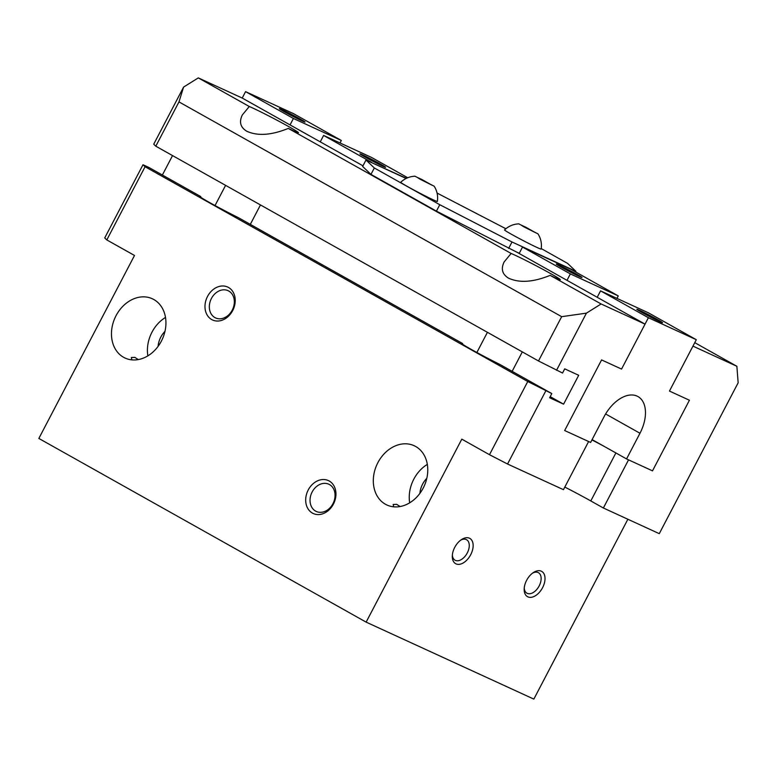 <?xml version="1.0" encoding="UTF-8"?>
<svg xmlns="http://www.w3.org/2000/svg" width="777" height="777" viewBox="0 0 777 777"><rect width="100%" height="100%" fill="white"/><g stroke="black" fill="none" stroke-linecap="round" stroke-linejoin="round"><path stroke-width="1.17" d="M228.768 291.035A14.986 11.917 -65.3 0 0 228.088 290.685A14.986 11.917 -65.3 0 0 211.208 298.892A14.986 11.917 -65.3 0 0 214.899 317.579A14.986 11.917 -65.3 0 0 215.579 317.929A14.986 11.917 -65.3 0 0 232.459 309.712A14.986 11.917 -65.3 0 0 228.768 291.035M211.713 319.561A18.124 14.413 114.7 0 1 207.517 296.445A18.124 14.413 114.7 0 1 228.496 287.461A18.124 14.413 114.7 0 1 232.692 310.577A18.124 14.413 114.7 0 1 211.713 319.561M329.487 484.566A14.986 11.917 -65.3 0 0 328.797 484.226A14.986 11.917 -65.3 0 0 311.917 492.433A14.986 11.917 -65.3 0 0 315.608 511.111A14.986 11.917 -65.3 0 0 316.297 511.46A14.986 11.917 -65.3 0 0 333.178 503.253A14.986 11.917 -65.3 0 0 329.487 484.566M312.432 513.102A18.124 14.413 114.7 0 1 308.226 489.986A18.124 14.413 114.7 0 1 329.205 481.002A18.124 14.413 114.7 0 1 333.411 504.118A18.124 14.413 114.7 0 1 312.432 513.102M160.518 305.439L159.382 304.04M165.491 317.443A32.624 25.952 -65.3 0 0 147.853 355.866M131.867 359.868L131.332 357.517L134.848 357.391L138.277 359.586M123.601 357.303A32.624 25.952 114.7 0 1 115.569 316.627A32.624 25.952 114.7 0 1 152.311 298.757A32.624 25.952 114.7 0 1 153.807 299.514A32.624 25.952 114.7 0 1 161.839 340.19A32.624 25.952 114.7 0 1 125.097 358.061A32.624 25.952 114.7 0 1 123.601 357.303M200.796 196.591A29.002 1.136 27.6 0 0 199.757 196.377A29.002 1.136 27.6 0 0 209.489 202.486A29.002 1.136 27.6 0 0 238.141 217.541L462.636 343.541A29.002 1.136 27.6 0 0 461.596 343.327A29.002 1.136 27.6 0 0 471.318 349.436A29.002 1.136 27.6 0 0 499.98 364.5L551.796 393.58L527.758 381.517L145.076 166.734L142.987 164.753L148.98 167.502L200.796 196.591L200.524 197.115M225.592 185.353L215.035 205.546M246.746 131.226C240.404 127.379 238.927 121.97 242.317 114.977L249.291 106.517A29.002 1.136 -152.4 0 1 288.753 126.622A29.002 1.136 -152.4 0 1 298.485 132.731A29.002 1.136 -152.4 0 1 288.296 128.409C271.426 135.266 257.575 136.208 246.746 131.226M164.967 331.371A19.94 15.861 -65.3 0 0 158.081 346.387M422.358 452.389L421.212 450.99M427.321 464.403A32.624 25.952 -65.3 0 0 409.693 502.816M393.706 506.827L393.162 504.467L396.678 504.341L400.106 506.536M385.441 504.254A32.624 25.952 114.7 0 1 377.408 463.587A32.624 25.952 114.7 0 1 414.151 445.707A32.624 25.952 114.7 0 1 415.646 446.474A32.624 25.952 114.7 0 1 423.679 487.14A32.624 25.952 114.7 0 1 386.927 505.011A32.624 25.952 114.7 0 1 385.441 504.254M462.354 344.065L462.636 343.541M487.422 332.303L476.864 352.496M508.576 278.176C502.233 274.33 500.757 268.92 504.147 261.927L511.12 253.467A29.002 1.136 -152.4 0 1 550.592 273.572A29.002 1.136 -152.4 0 1 560.314 279.681A29.002 1.136 -152.4 0 1 550.126 275.359C533.265 282.226 519.415 283.158 508.576 278.176M426.806 478.321A19.94 15.861 -65.3 0 0 419.91 493.346M538.014 233.906C540.918 238.568 541.967 243.619 541.161 249.058A20.658 0.806 -152.4 0 1 530.759 244.444A20.658 0.806 -152.4 0 1 511.47 234.275A20.658 0.806 -152.4 0 1 504.545 229.914C508.556 226.146 513.296 224.126 518.783 223.854L538.014 233.906L518.783 223.854M434.207 186.257C437.111 190.919 438.16 195.969 437.354 201.408A20.658 0.806 -152.4 0 1 426.942 196.795A20.658 0.806 -152.4 0 1 407.653 186.626A20.658 0.806 -152.4 0 1 400.728 182.265C404.739 178.496 409.489 176.476 414.976 176.204L434.207 186.257L414.976 176.204M460.654 540.17A11.752 7.11 -60.7 0 1 466.569 539.714A11.752 7.11 -60.7 0 1 467.288 552.933A11.752 7.11 -60.7 0 1 455.06 560.207A11.752 7.11 -60.7 0 1 452.369 554.924M470.707 554.7A14.501 8.77 -60.7 0 1 458.954 564.364A14.501 8.77 -60.7 0 1 452.301 556.002A14.501 8.77 -60.7 0 1 454.739 547.367A14.501 8.77 -60.7 0 1 461.538 539.549A14.501 8.77 -60.7 0 1 471.911 540.462A14.501 8.77 -60.7 0 1 470.707 554.7M532.527 573.154A11.752 7.11 -60.7 0 1 538.442 572.698A11.752 7.11 -60.7 0 1 539.16 585.926A11.752 7.11 -60.7 0 1 526.932 593.201A11.752 7.11 -60.7 0 1 524.242 587.917M542.579 587.684A14.501 8.77 -60.7 0 1 530.827 597.358A14.501 8.77 -60.7 0 1 524.174 588.995A14.501 8.77 -60.7 0 1 526.612 580.361A14.501 8.77 -60.7 0 1 533.411 572.532A14.501 8.77 -60.7 0 1 543.783 573.445A14.501 8.77 -60.7 0 1 542.579 587.684M162.374 175.019L172.533 155.585M250.311 224.378L260.47 204.934M362.966 165.822L242.22 98.057L198.3 77.894L183.595 87.073L153.729 144.211L155.808 146.193L538.49 360.975L562.538 373.038L564.724 368.861L578.7 375.281L563.597 404.166L549.621 397.756L551.796 393.58M563.597 404.166L550.194 396.649M512.15 371.328L522.309 351.884M145.076 166.734L106.808 239.928L104.73 237.937L142.987 164.753M183.595 87.073L178.972 101.894L155.808 146.193M538.49 360.975L561.654 316.676L178.972 101.894M561.654 316.676L586.421 313.15L556.546 370.289M419.959 179.137L417.23 177.37L421.843 179.487L431.915 185.14L419.959 179.137M421.843 179.487L421.581 179.992M523.776 226.787L521.046 225.019L525.66 227.137L535.732 232.789L523.776 226.787M525.66 227.137L525.398 227.642M545.813 390.831L507.546 464.024L563.451 489.675L588.616 441.53L564.665 430.536L601.583 359.916L621.551 369.075L645.046 324.135L516.637 252.069L436.431 211.14L370.969 174.398L362.636 166.453L365.986 160.033L406.128 178.457M437.062 193.065L505.866 228.739M541.239 248.591L567.56 263.364L575.893 271.309L512.014 241.987L439.792 204.72L374.329 167.978L365.986 160.033M575.572 271.94L575.893 271.309M508.653 248.407L512.014 241.987M566.996 280.332L570.347 273.912L522.513 247.067L519.162 253.487L516.637 252.069L519.269 253.273M436.431 211.14L439.792 204.72M370.969 174.398L374.329 167.978M736.878 366.288L692.958 346.124L669.463 391.064L689.422 400.233L652.505 470.852L628.544 459.858L603.379 508.003L659.275 533.663L738.15 382.789L736.878 366.288L694.774 342.657M511.12 253.467L288.296 128.409M249.291 106.517L198.3 77.894M645.046 324.135L601.116 303.972L586.421 313.15M601.116 303.972L550.126 275.359M507.546 464.024L489.491 454.7L527.758 381.517M603.379 508.003L590.792 500.942A36.247 1.418 27.6 0 0 564.811 487.072M591.938 439.918A36.247 1.418 -152.4 0 1 602.991 445.716M106.808 239.928L134.508 255.468L38.85 438.442L366.142 622.134L461.8 439.16L489.491 454.7M627.874 519.25L533.848 699.106L366.142 622.134M302.263 120.998A14.501 0.563 -152.4 0 1 288.073 113.811A14.501 0.563 -152.4 0 1 279.341 108.654A14.501 0.563 -152.4 0 1 282.119 109.693A14.501 0.563 -152.4 0 1 296.775 117.142A14.501 0.563 -152.4 0 1 305.021 122.076A14.501 0.563 -152.4 0 1 302.263 120.998M382.828 166.22A14.501 0.563 -152.4 0 1 368.638 159.023A14.501 0.563 -152.4 0 1 359.906 153.875A14.501 0.563 -152.4 0 1 362.684 154.914A14.501 0.563 -152.4 0 1 377.34 162.364A14.501 0.563 -152.4 0 1 385.586 167.298A14.501 0.563 -152.4 0 1 382.828 166.22M290.054 124.903L293.415 118.483L245.571 91.637L293.492 113.627L341.326 140.472L340.025 142.968M320.27 141.861L323.62 135.441L371.532 157.43L407.731 177.748M293.415 118.483L341.326 140.472M371.348 162.49L406.4 178.321M323.62 135.441L371.455 162.286M245.571 91.637L242.22 98.057M639.626 310.344A14.501 0.563 -152.4 0 1 654.283 317.793A14.501 0.563 -152.4 0 1 662.528 322.727A14.501 0.563 -152.4 0 1 659.77 321.649A14.501 0.563 -152.4 0 1 645.58 314.452A14.501 0.563 -152.4 0 1 636.849 309.304A14.501 0.563 -152.4 0 1 639.626 310.344M559.061 265.122A14.501 0.563 -152.4 0 1 573.717 272.572A14.501 0.563 -152.4 0 1 581.963 277.515A14.501 0.563 -152.4 0 1 579.205 276.427A14.501 0.563 -152.4 0 1 565.015 269.24A14.501 0.563 -152.4 0 1 556.283 264.083A14.501 0.563 -152.4 0 1 559.061 265.122M648.397 317.715L696.309 339.704L648.474 312.859L600.563 290.87L648.397 317.715L621.551 369.075L601.583 359.916L564.665 430.536L590.617 442.443L604.04 416.763A32.624 19.726 -60.7 0 1 637.975 396.561A32.624 19.726 -60.7 0 1 639.976 433.255L626.553 458.935L592.103 439.607M696.309 339.704L669.463 391.064L689.422 400.233L652.505 470.852L626.553 458.935M600.563 290.87L597.202 297.29M570.347 273.912L618.269 295.901L616.967 298.397M618.269 295.901L570.435 269.056L522.513 247.067M590.792 500.942L615.879 452.952M639.976 433.255L605.613 413.966"/></g></svg>
